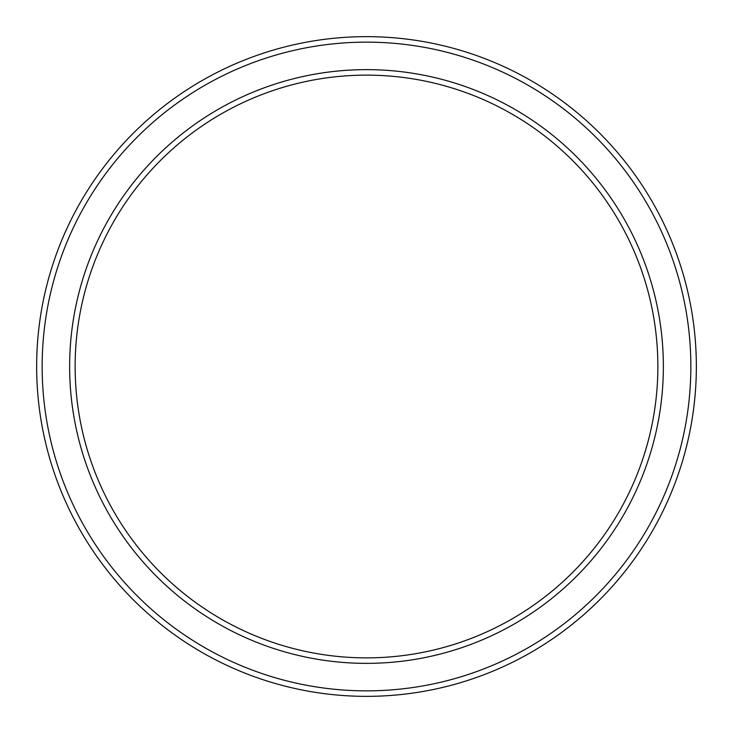 <?xml version="1.0" encoding="UTF-8"?>
<svg xmlns="http://www.w3.org/2000/svg" width="733" height="733" viewBox="0 0 733 733"><rect width="100%" height="100%" fill="white"/><g stroke="black" fill="none" stroke-linecap="round" stroke-linejoin="round"><path stroke-width="1.1" d="M657.867 366.5A291.368 291.368 0 0 0 366.5 75.133A291.368 291.368 0 0 0 75.133 366.5A291.368 291.368 0 0 0 366.5 657.867A291.368 291.368 0 0 0 657.867 366.5M69.635 366.5A296.865 296.865 0 0 1 366.5 69.635A296.865 296.865 0 0 1 663.365 366.5A296.865 296.865 0 0 1 366.5 663.365A296.865 296.865 0 0 1 69.635 366.5M690.852 366.5A324.353 324.353 0 0 0 366.5 42.148A324.353 324.353 0 0 0 42.148 366.5A324.353 324.353 0 0 0 366.5 690.852A324.353 324.353 0 0 0 690.852 366.5M36.65 366.5A329.85 329.85 0 0 1 366.5 36.65A329.85 329.85 0 0 1 696.35 366.5A329.85 329.85 0 0 1 366.5 696.35A329.85 329.85 0 0 1 36.65 366.5"/></g></svg>

